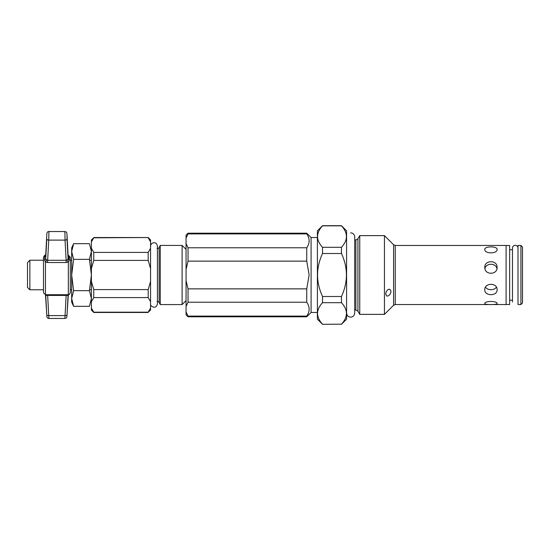 <?xml version="1.0" encoding="UTF-8"?>
<svg xmlns="http://www.w3.org/2000/svg" width="550" height="550" viewBox="0 0 550 550"><rect width="100%" height="100%" fill="white"/><g stroke="black" fill="none" stroke-linecap="round" stroke-linejoin="round"><path stroke-width="0.82" d="M68.09 255.035L67.024 235.276A1.973 0.983 176.9 0 1 67.024 235.304L68.069 255.667A1.973 1.134 97.9 0 0 68.097 255.674M47.657 262.529L47.657 260.294L46.564 259.957A1.973 0.756 -61.5 0 1 45.464 262.027L47.657 262.529L66.144 262.529L68.338 262.027L69.197 260.074A1.973 1.506 -0.7 0 1 68.09 258.796L68.09 255.049A1.973 1.856 -178.6 0 0 69.197 256.637L68.338 255.276L70.311 257.249L70.311 260.212L71.672 260.212M66.144 262.529L66.144 260.294L47.657 260.294L48.751 240.116A1.973 0.983 -176.9 0 1 46.778 239.051L45.712 258.796A1.973 1.506 0.7 0 1 44.605 260.074L45.464 262.027L45.464 294.724L43.491 292.751L43.491 257.249C44.419 255.393 45.079 254.732 45.464 255.276L44.605 256.637A1.973 1.856 178.6 0 0 45.712 255.049L45.732 255.667M71.672 289.788L70.311 289.788L70.311 292.751C69.224 294.642 68.564 295.302 68.338 294.724L68.338 262.027A1.973 0.756 61.5 0 1 67.237 259.957L66.144 260.294L65.051 240.116A1.973 0.983 -3.1 0 0 67.024 239.051L67.024 235.304M46.564 259.957L45.712 258.796L45.712 255.049L46.778 239.051M67.024 239.051L68.09 258.796L67.237 259.957M48.895 231.536L64.9 231.536L65.051 240.116L48.751 240.116L48.902 231.536C47.417 231.454 46.709 232.698 46.778 235.276A1.973 0.983 3.1 0 0 46.778 235.304M69.197 260.074L69.197 256.637M70.311 292.751L70.311 257.249M66.144 294.724L66.144 295.426L67.237 295.426A1.973 1.134 82.1 0 1 67.506 294.724M47.657 294.724L47.657 295.426L66.144 295.426L65.051 315.604A1.973 0.983 3.1 0 0 67.024 314.724A1.973 0.983 3.1 0 0 67.024 314.696L68.09 294.972L67.237 295.426M46.296 294.724A1.973 1.134 -82.1 0 1 46.564 295.426L47.657 295.426L48.751 315.604A1.973 0.983 176.9 0 1 46.778 314.724A1.973 0.983 176.9 0 1 46.778 314.696L45.437 294.229M46.564 295.426L45.712 294.965L46.778 314.724C46.709 317.302 47.417 318.546 48.902 318.464L48.751 315.604L65.051 315.604L64.9 318.464C66.241 317.824 66.859 318.787 67.024 314.724L68.365 294.229M350.653 232.877A4.063 4.063 0 0 1 354.716 236.94L354.716 313.06C354.344 315.659 352.99 317.006 350.653 317.123C348.274 316.972 346.919 315.618 346.589 313.06L346.589 313.06M506.089 245.499L509.644 245.499L509.644 304.501L506.089 304.501M322.527 247.314C315.906 240.151 315.906 232.994 322.527 225.83L341.461 225.83C348.081 232.994 348.081 240.151 341.461 247.314L322.527 247.314L322.527 253.509L341.461 253.509C348.081 267.836 348.081 282.164 341.461 296.491L322.527 296.491C315.906 282.164 315.906 267.836 322.527 253.509M322.527 324.17C315.906 317.006 315.906 309.849 322.527 302.686L341.461 302.686C348.081 309.849 348.081 317.006 341.461 324.17L322.527 324.301L341.461 324.17M341.461 247.314L341.461 253.509M341.461 296.491L341.461 302.686M322.527 324.301L317.398 319.172L317.398 230.828L322.527 225.699L341.461 225.699L346.589 230.828L346.589 319.172L341.461 324.301M322.527 296.491L322.527 302.686M497.097 267.355C497.475 275.199 484.413 275.199 484.791 267.355C484.413 259.868 497.475 259.868 497.097 267.355M496.953 268.634C495.942 262.831 485.953 262.831 484.935 268.634M497.097 303.538C497.475 304.913 484.413 304.913 484.791 303.538C484.413 300.802 497.475 300.802 497.097 303.538M497.097 249.418C497.475 253.99 484.413 253.99 484.791 249.418C484.413 246.056 497.475 246.056 497.097 249.418M497.097 289.774C497.475 296.292 484.413 296.292 484.791 289.774C484.413 282.549 497.475 282.549 497.097 289.774M485.499 287.231C486.688 288.839 488.503 289.664 490.944 289.699C493.391 289.664 495.206 288.839 496.396 287.231M385.749 294.037C385.901 291.857 386.815 290.304 388.486 289.376L389.874 289.307L391.043 291.39C390.411 294.546 388.987 296.106 386.774 296.065L385.749 294.037M395.264 304.542L395.264 245.458L506.089 245.458L506.089 304.542L395.264 304.542L393.594 305.236L384.45 314.373L384.45 235.627L359.748 235.627L359.748 314.373L384.45 314.373M518.004 289.774L518.004 304.542L520.926 304.542L520.926 245.458L518.004 245.458L518.004 289.774M520.926 245.458L522.5 247.032L522.5 302.968L520.926 304.542M306.749 261.133L309.121 275L306.749 288.867L188.031 288.867L186.058 280.589L186.058 269.411L188.031 261.133L306.749 261.133L306.749 247.775L188.031 247.775L186.058 243.636L186.058 238.047L188.031 233.908L306.749 233.908C309.918 238.528 309.918 243.155 306.749 247.775M306.749 302.225C309.918 306.845 309.918 311.472 306.749 316.092L188.031 316.092L186.058 311.953L186.058 306.364L188.031 302.225L306.749 302.225L306.749 288.867M306.749 316.092L306.749 316.807L311.087 312.469L311.087 237.531L306.749 233.193L306.749 233.908M188.031 288.867L188.031 302.225M188.031 316.092L188.031 316.807L306.749 316.807M186.058 238.047L186.058 235.166L188.031 233.193L188.031 233.908M188.031 247.775L188.031 261.133M186.058 280.589L186.058 306.364M186.058 311.953L186.058 314.834L188.031 316.807M186.058 243.636L186.058 269.411M160.263 260.212L160.263 304.583L182.112 304.583L182.112 245.417L160.263 245.417L160.263 260.212M93.761 289.596L91.396 281.414L91.396 268.586L93.761 260.404L148.191 260.404L150.562 268.586L150.562 281.414L148.191 289.596L93.761 289.596L93.761 297.591L148.191 297.591L150.562 301.682L150.562 308.096L148.191 312.187L93.761 312.187L91.396 308.096L91.396 301.682L93.761 297.591M148.191 237.813L150.562 241.904L150.562 248.318L148.191 252.409L93.761 252.409L91.396 248.318L91.396 241.904L93.761 237.813L148.191 237.531L150.562 239.896L150.562 241.904M150.562 281.414L150.562 301.682M150.562 308.096L150.562 310.104L148.191 312.187M150.562 248.318L150.562 268.586M148.191 289.596L148.191 297.591M91.396 248.318L91.396 268.586M93.761 237.813L91.396 239.896L91.396 241.904M91.396 308.096L91.396 310.104L93.761 312.469L148.191 312.469M91.396 281.414L91.396 301.682M148.191 252.409L148.191 260.404M93.761 252.409L93.761 260.404M43.491 289.788L29.865 289.788L29.865 260.212L43.491 260.212M29.865 289.788L27.5 287.423L27.5 262.577L29.865 260.212M73.631 306.336L71.672 302.136L71.672 247.864L73.631 243.664L71.672 251.501L73.631 259.332L71.672 275L73.631 290.668L71.672 298.499L73.631 306.336L89.437 306.336L91.396 298.499L89.437 290.668L91.396 275L89.437 259.332L91.396 251.501L89.437 243.664L73.631 243.664M73.631 290.668L89.437 290.668M73.631 259.332L89.437 259.332M44.605 256.637L44.605 260.074M68.338 255.874L68.338 259.462M395.264 245.458L393.594 244.764L393.594 305.236M354.716 239.972L355.871 239.972L355.871 310.028L354.716 310.028M355.871 239.972L357.919 238.789L357.919 311.211L355.871 310.028M157.053 248.689C158.544 248.229 159.232 247.823 159.122 247.472L159.122 302.528C159.232 302.177 158.544 301.771 157.053 301.311M46.778 235.276L45.712 255.035M68.338 294.724L45.464 294.724M64.9 231.536C66.241 232.176 66.859 231.213 67.024 235.276M48.902 318.464L64.9 318.464M512.483 301.978L512.483 248.022C512.552 246.441 513.473 245.52 515.24 245.259C517.206 245.747 518.127 246.668 518.004 248.022M509.644 300.245L512.483 300.245M509.644 249.755L512.483 249.755M357.919 311.211L359.748 314.373M357.919 238.789L359.748 235.627M393.594 244.764L384.45 235.627M188.031 233.193L306.749 233.193M311.087 312.469L317.398 312.469M311.087 237.531L317.398 237.531M159.122 302.528L160.263 304.583M159.122 247.472L160.263 245.417M186.058 249.363L182.112 245.417M186.058 300.637L182.112 304.583M93.761 237.531L148.191 237.531M150.562 246.173L150.562 246.166C150.838 244.008 151.986 242.866 153.993 242.736C155.836 242.715 156.984 243.863 157.424 246.166L157.424 303.834C156.901 306.206 155.753 307.354 153.993 307.264C151.442 306.522 150.301 305.381 150.562 303.834M91.396 260.212L89.636 260.212M91.396 289.788L89.636 289.788"/></g></svg>
